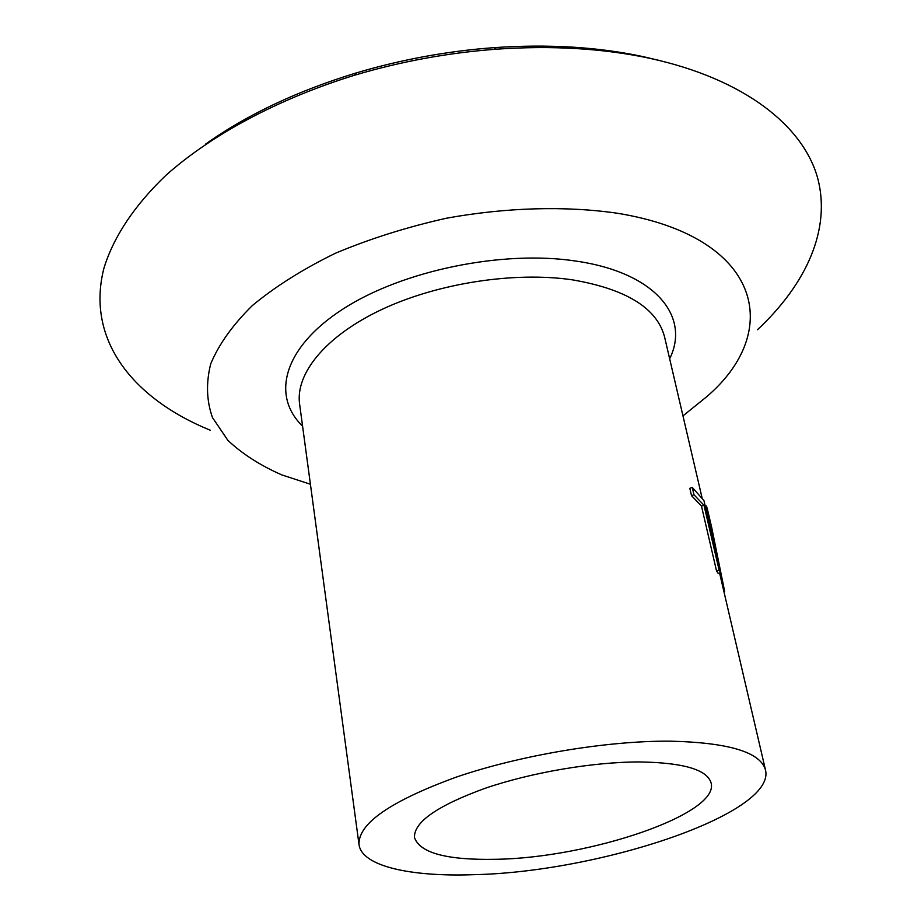 <?xml version="1.0" encoding="UTF-8"?>
<svg xmlns="http://www.w3.org/2000/svg" width="921" height="921" viewBox="0 0 921 921"><rect width="100%" height="100%" fill="white"/><g stroke="black" fill="none" stroke-linecap="round" stroke-linejoin="round"><path stroke-width="1.38" d="M660.138 60.659L643.353 56.676C598.005 46.936 548.202 43.932 493.932 47.65C447.169 51.116 401.314 59.531 356.369 72.897C297.402 90.868 247.15 114.595 205.625 144.079M757.476 329.741C805.898 284.416 831.617 229.513 817.491 177.465C802.836 125.774 744.467 79.056 650.364 58.437C603.727 48.422 552.427 45.336 496.454 49.181C448.216 52.762 400.923 61.442 354.562 75.223C277.693 99.008 211.519 134.788 166.079 175.163C133.959 205.797 113.237 237.606 103.866 268.437C85.595 340.425 133.798 399.058 210.184 430.188M496.396 859.281C589.578 857.831 719.485 814.164 711.139 783.08C707.34 769.668 683.451 762.623 639.473 761.943C593.147 761.92 531.164 772.489 484.953 788.353C437.268 805.737 413.771 822.131 414.485 837.523C419.849 853.076 447.146 860.318 496.396 859.281M682.968 415.878L706.43 396.939C783.529 331.41 762.07 236.904 617.634 213.292C566.127 205.763 506.562 207.34 446.662 218.173C407.117 227.003 369.989 238.712 335.256 253.31C302.767 269.22 275.114 286.661 252.273 305.622C232.656 324.998 218.807 344.408 210.725 363.853C205.936 382.906 206.523 400.819 212.486 417.581L227.878 440.353C242.281 453.903 260.24 465.416 281.757 474.879L310.423 484.25M670.004 741.163C606.663 740.703 520.273 755.185 456.206 777.14C390.354 801.201 357.97 823.696 359.029 844.638C361.815 866.166 410.236 876.953 473.751 874.685C599.974 872.118 776.115 813.588 765.501 770.037C760.573 752.158 728.741 742.533 670.004 741.163M692.27 487.393L703.943 500.61L720.74 572.609L718.138 573.323L716.538 570.928L701.457 506.02L691.533 495.682L689.829 488.314L692.27 487.393L693.974 494.761L691.533 495.682M723.952 591.766L724.62 591.27L711.691 527.468L707.374 509.048L706.453 506.032L705.279 506.331M724.62 591.27L723.871 591.397M711.691 527.468L706.453 506.032M720.74 572.609L719.128 570.18L716.538 570.928M719.128 570.18L703.989 505.261L701.457 506.02M703.989 505.261L693.974 494.761M669.659 358.764C690.543 316.663 655.648 272.616 576.247 261.127C502.808 249.775 402.258 270.555 342.9 309.088C283.196 347.608 271.108 395.811 302.583 426.135M701.998 497.547L664.582 336.994C657.087 308.155 626.303 289.09 572.206 279.811C514.091 271.338 437.371 283.254 381.455 309.64C325.493 336.084 295.319 373.523 299.59 403.985L359.029 844.638M356.369 72.897L354.562 75.223M493.932 47.65L496.454 49.181M719.566 572.931L765.501 770.037"/></g></svg>
